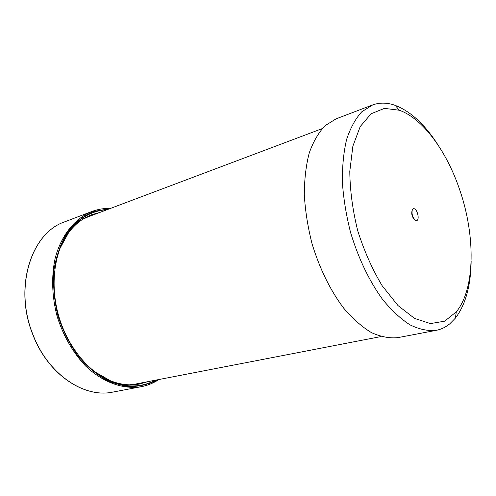 <?xml version="1.0" encoding="UTF-8"?>
<svg xmlns="http://www.w3.org/2000/svg" width="496" height="496" viewBox="0 0 496 496"><rect width="100%" height="100%" fill="white"/><g stroke="black" fill="none" stroke-linecap="round" stroke-linejoin="round"><path stroke-width="0.74" d="M143.456 382.515L137.578 384.35M89.795 215.481L95.765 213.968M99.795 212.449L91.797 214.675C82.807 218.085 75.051 224.124 68.529 232.791L59.749 248.831M94.519 371.69L110.397 380.748C120.497 384.716 130.262 385.801 139.705 383.991L147.69 381.697M155.279 380.227C142.123 387.277 127.658 387.81 111.898 381.839C88.759 372.601 67.388 346.673 58.559 315.518C49.755 284.357 54.368 251.075 69.235 231.08C79.534 217.732 92.132 210.614 107.031 209.721M129.506 384.828L135.408 384.071L381.009 336.561M322.164 128.631L88.09 216.857L82.671 219.306M459.352 188.802C446.282 150.617 422.567 118.302 399.249 110.224L384.443 108.376L371.082 113.782L360.226 126.548L352.873 146.146L349.792 171.393C350.002 190.483 352.662 210.298 357.765 230.851C364.188 251.026 372.304 269.297 382.125 285.665L397.978 305.555L414.52 318.395L430.447 323.578L444.664 321.185L456.301 311.848C475.397 288.678 475.627 234.974 459.352 188.802M412.92 208.94C417.161 206.472 420.8 222.313 415.567 220.503C411.965 217.515 410.917 213.807 412.418 209.374L412.92 208.94M438.402 145.551C425.221 124.825 410.824 111.433 395.219 105.375C387.314 102.56 379.824 102.399 372.75 104.892L361.789 111.78C355.52 118.643 350.461 127.856 346.623 139.413C343.616 152.179 342.203 166.513 342.383 182.435C343.536 198.933 346.301 215.741 350.678 232.853C358.565 258.72 369.21 280.916 382.602 299.448C391.598 310.422 400.756 318.903 410.074 324.892C419.263 329.344 427.949 331.167 436.12 330.361C441.13 329.381 445.681 327.205 449.779 323.832L455.409 318.091C465.533 304.755 470.772 285.808 471.144 261.243M372.36 105.034L336.046 118.86L325.14 125.649C318.637 132.469 313.342 141.546 309.256 152.886C306.007 165.373 304.364 179.366 304.321 194.854C305.263 210.899 307.836 227.205 312.058 243.784C319.722 268.826 330.249 290.272 343.647 308.121C352.675 318.686 361.913 326.839 371.349 332.568C380.686 336.803 389.552 338.483 397.947 337.615L436.12 330.361M109.455 208.804L93.744 211.432C83.743 215.741 74.97 222.648 67.425 232.153C60.859 243.015 56.364 255.632 53.946 269.998C52.886 285.008 54.188 300.247 57.858 315.716C62.843 330.813 69.713 344.478 78.48 356.705C88.071 367.672 98.506 376.061 109.79 381.877L126.734 386.545C137.913 386.967 148.279 384.698 157.827 379.738M32.897 334.459C47.852 374.133 84.029 398.437 112.896 392.076C83.836 398.443 47.703 374.071 32.773 334.465C13.665 287.649 31.037 232.953 64.722 221.836C31.211 232.822 13.739 287.562 32.897 334.459M112.896 392.076L141.292 386.688C123.151 389.651 102.697 382.422 85.43 365.837C72.645 352.241 63.166 335.618 56.997 315.958C51.95 295.982 51.311 276.855 55.075 258.577C61.095 235.408 74.722 218.531 91.729 211.544L64.722 221.836M110.546 208.394C104.073 208.208 97.799 209.262 91.729 211.544M141.292 386.688C147.659 385.454 153.549 383.061 158.968 379.514M110.397 380.748L111.898 381.839M68.529 232.791L69.235 231.08M399.249 110.224L395.219 105.375M456.301 311.848L455.409 318.091M415.567 220.503C412.449 217.378 411.395 213.664 412.418 209.374"/></g></svg>
